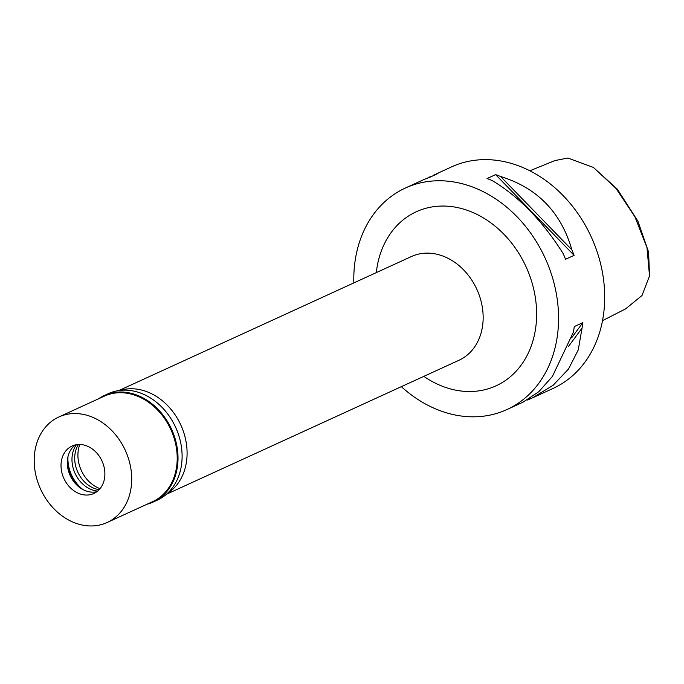 <?xml version="1.0" encoding="UTF-8"?>
<svg xmlns="http://www.w3.org/2000/svg" width="684" height="684" viewBox="0 0 684 684"><rect width="100%" height="100%" fill="white"/><g stroke="black" fill="none" stroke-linecap="round" stroke-linejoin="round"><path stroke-width="1.03" d="M602.527 320.642L625.604 308.877L642.019 295.479L649.518 275.926L648.594 252.097L637.958 221.274L617.37 189.229L593.413 167.443L567.908 158.047L554.921 160.56L529.861 170.786M649.518 275.926L646.987 247.625L634.932 216.802L616.053 188.468L593.413 167.443M522.892 402.252L538.812 391.71L552.39 376.457L573.44 332.056A121.846 97.821 -114.6 0 0 574.261 326.593L582.854 322.651A121.846 97.821 65.4 0 1 582.041 328.123L578.271 349.849L568.498 369.061L553.194 385.212L532.674 397.772L553.057 388.435A121.846 97.821 -114.6 0 0 599.03 257.885A121.846 97.821 -114.6 0 0 486.982 159.637A121.846 97.821 -114.6 0 0 451.568 166.879L433.408 175.258A121.846 97.821 65.4 0 1 437.888 173.556L429.296 177.498A121.846 97.821 -114.6 0 0 424.815 179.191L421.241 180.764M353.833 282.911A121.846 97.821 65.4 0 1 405.432 188.006A121.846 97.821 65.4 0 1 440.855 180.773A121.846 97.821 65.4 0 1 552.903 279.021A121.846 97.821 65.4 0 1 506.929 409.562A121.846 97.821 65.4 0 1 471.507 416.804A121.846 97.821 65.4 0 1 401.363 386.657M571.875 249.831A121.846 97.821 65.4 0 1 574.115 255.354L565.514 259.296A121.846 97.821 -114.6 0 0 563.274 253.773C542.489 220.795 518.72 196.351 491.967 180.431A121.846 97.821 -114.6 0 0 487.025 178.567L495.618 174.625A121.846 97.821 65.4 0 1 500.568 176.498C537.316 187.869 561.085 212.314 571.875 249.831L500.568 176.498M532.674 397.772L529.484 399.165A121.846 97.821 65.4 0 1 527.193 400.072M427.132 178.276L431.185 176.215M423.832 376.362A95.734 76.856 -114.6 0 0 468.224 391.513A95.734 76.856 -114.6 0 0 535.726 300.259A95.734 76.856 -114.6 0 0 444.138 206.055A95.734 76.856 -114.6 0 0 376.311 272.617M166.383 494.293L458.973 360.263A57.054 45.802 -114.6 0 0 480.501 299.13A57.054 45.802 -114.6 0 0 428.039 253.131A57.054 45.802 -114.6 0 0 411.452 256.517L118.862 390.555M119.957 390.41A57.054 45.802 65.4 0 1 131.969 388.751A57.054 45.802 65.4 0 1 183.534 431.869A57.054 45.802 65.4 0 1 167.212 493.566M79.814 444.472A30.942 24.846 -114.6 0 0 100.052 488.65M433.006 175.797L433.408 175.258M495.618 174.625L574.115 255.354M582.041 328.123L568.421 346.531M530.109 398.327L529.484 399.165M582.854 322.651L571.585 337.887M99.137 489.684A28.044 22.512 65.4 0 1 77.796 472.122A28.044 22.512 65.4 0 1 78.429 444.489M76.403 444.703A28.044 22.512 -114.6 0 0 75.069 473.371A28.044 22.512 -114.6 0 0 97.65 491.078M83.003 489.599A32.883 26.394 65.4 0 1 67.964 456.758M82.644 489.411A30.575 24.547 65.4 0 1 67.87 457.16M96.829 491.728A26.112 20.965 65.4 0 1 92.528 492.164A26.112 20.965 65.4 0 1 81.268 488.59A26.112 20.965 65.4 0 1 67.588 458.733A26.112 20.965 65.4 0 1 75.377 444.899M86.244 495.045A26.112 20.965 -114.6 0 0 93.828 493.497A26.112 20.965 -114.6 0 0 103.677 465.522A26.112 20.965 -114.6 0 0 79.669 444.463A26.112 20.965 -114.6 0 0 72.085 446.019A26.112 20.965 -114.6 0 0 62.227 473.995A26.112 20.965 -114.6 0 0 86.244 495.045M75.659 413.555A58.02 46.58 65.4 0 1 129.011 460.341A58.02 46.58 65.4 0 1 107.123 522.508A58.02 46.58 65.4 0 1 90.254 525.953A58.02 46.58 65.4 0 1 36.893 479.168A58.02 46.58 65.4 0 1 58.79 417.009A58.02 46.58 65.4 0 1 75.659 413.555M107.123 522.508L152.618 501.663A58.02 46.58 -114.6 0 0 174.514 439.504A58.02 46.58 -114.6 0 0 121.153 392.719A58.02 46.58 -114.6 0 0 104.293 396.164L58.79 417.009M98.599 398.772A58.602 47.051 65.4 0 1 104.361 395.489A58.602 47.051 65.4 0 1 121.401 392.009A58.602 47.051 65.4 0 1 175.292 439.265A58.602 47.051 65.4 0 1 153.173 502.047A58.602 47.051 65.4 0 1 146.932 504.27M153.173 502.047L157.269 500.175A58.602 47.051 -114.6 0 0 179.379 437.392A58.602 47.051 -114.6 0 0 125.488 390.137A58.602 47.051 -114.6 0 0 108.448 393.616L104.361 395.489M523.115 402.149L506.929 409.562M421.626 180.593L405.432 188.006"/></g></svg>
